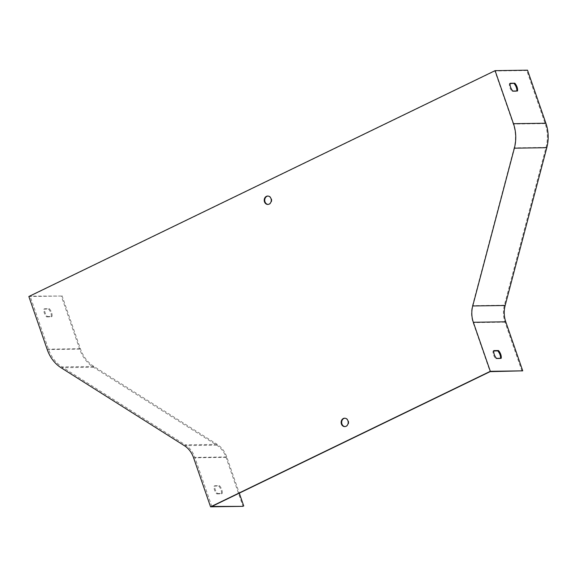 <?xml version="1.0" encoding="UTF-8"?>
<svg xmlns="http://www.w3.org/2000/svg" width="577" height="577" viewBox="0 0 577 577"><rect width="100%" height="100%" fill="white"/><g stroke="black" fill="none" stroke-linecap="round" stroke-linejoin="round"><path stroke-width="0.43" stroke-dasharray="2.88 2.16" d="M267.944 196.05A4.198 3.527 89.2 0 1 268.204 196.036A4.198 3.527 89.2 0 1 271.717 199.404A4.198 3.527 89.2 0 1 269.61 204.121A4.198 3.527 89.2 0 1 268.319 204.431A4.198 3.527 89.2 0 1 268.067 204.417M344.873 418.21A4.198 3.527 89.2 0 1 345.133 418.195A4.198 3.527 89.2 0 1 348.652 421.563A4.198 3.527 89.2 0 1 346.539 426.28A4.198 3.527 89.2 0 1 345.255 426.591A4.198 3.527 89.2 0 1 344.996 426.583M211.831 506.447L194.853 457.424A24.941 20.981 -90.8 0 0 185.239 444.809L61.984 366.893A35.017 29.456 89.2 0 1 48.482 349.186L30.112 296.138L494.871 71L513.241 124.048A35.017 29.456 89.2 0 1 514.121 147.871L472.484 305.659A24.941 20.981 -90.8 0 0 473.111 322.63L490.089 371.66M216.801 493.89L221.431 493.825A5.994 3.015 64.2 0 0 218.741 486.05L214.11 486.115A5.994 3.015 64.2 0 0 216.801 493.89L217.543 493.53A5.994 3.015 -115.8 0 1 214.853 485.755L219.484 485.69A5.994 3.015 -115.8 0 1 222.174 493.465L217.543 493.53M28.85 296.506L61.277 296.037L79.648 349.092A35.976 30.264 -90.8 0 0 93.517 367.282L216.764 445.199A23.982 20.173 89.2 0 1 226.018 457.323L242.996 506.354M46.622 316.903L51.252 316.838A5.994 3.015 64.2 0 0 48.562 309.063L43.924 309.128A5.994 3.015 64.2 0 0 46.622 316.903L47.364 316.542A5.994 3.015 -115.8 0 1 44.674 308.767L49.305 308.702A5.994 3.015 -115.8 0 1 51.995 316.477L47.364 316.542M521.997 371.199L505.019 322.168A24.941 20.981 89.2 0 1 504.392 305.204L546.022 147.416A35.017 29.456 -90.8 0 0 545.15 123.593L526.779 70.538L527.522 70.178M526.779 70.538L494.871 71M61.277 296.037L30.112 296.138M493.797 350.953L493.111 350.96A5.994 3.015 64.2 0 0 495.802 358.735L500.432 358.67A5.994 3.015 64.2 0 0 500.497 358.317M510.111 83.622L509.426 83.629A5.994 3.015 64.2 0 0 512.124 91.404L516.754 91.339A5.994 3.015 64.2 0 0 516.819 90.986M62.02 295.676L80.391 348.732A35.017 29.456 -90.8 0 0 93.892 366.438L217.147 444.348A24.941 20.981 89.2 0 1 226.761 456.962L239.289 493.147M43.924 309.128L44.674 308.767M48.562 309.063L49.305 308.702M51.252 316.838L51.995 316.477M516.754 91.339L517.497 90.978M512.124 91.404L512.866 91.043M509.426 83.629L510.176 83.268M218.741 486.05L219.484 485.69M214.11 486.115L214.853 485.755M221.431 493.825L222.174 493.465M500.432 358.67L501.182 358.31M495.802 358.735L496.552 358.375M493.111 350.96L493.854 350.6M226.018 457.323L193.591 457.792M216.764 445.199L184.344 445.66M93.517 367.282L61.09 367.751M79.648 349.092L47.22 349.554M505.019 322.168L473.111 322.63M504.392 305.204L472.484 305.659M546.022 147.416L514.121 147.871M545.15 123.593L513.241 124.048M80.391 348.732L48.482 349.186M93.892 366.438L61.984 366.893M217.147 444.348L185.239 444.809M226.761 456.962L194.853 457.424M345.133 418.195L344.613 418.202M345.255 426.591L344.736 426.598M268.204 196.036L267.685 196.043M268.319 204.431L267.807 204.438"/><path stroke-width="0.87" d="M268.067 204.417A4.198 3.527 89.2 0 1 264.778 200.911A4.198 3.527 89.2 0 1 266.913 196.346A4.198 3.527 89.2 0 1 267.944 196.05M344.996 426.583A4.198 3.527 89.2 0 1 341.714 423.071A4.198 3.527 89.2 0 1 343.849 418.505A4.198 3.527 89.2 0 1 344.873 418.21M490.32 371.307L522.74 370.838L490.089 371.66L211.831 506.447L242.996 506.354L210.569 506.822L193.591 457.792A23.982 20.173 -90.8 0 0 184.344 445.66L61.09 367.751A35.976 30.264 89.2 0 1 47.22 349.554L28.85 296.506L495.095 70.646L513.472 123.694A35.976 30.264 89.2 0 1 514.374 148.174L472.736 305.961A23.982 20.173 -90.8 0 0 473.342 322.276L490.32 371.307L210.569 506.822M493.854 350.6L498.485 350.535A5.994 3.015 -115.8 0 1 501.182 358.31L496.552 358.375A5.994 3.015 -115.8 0 1 493.854 350.6M522.74 370.838L505.762 321.807A23.982 20.173 89.2 0 1 505.163 305.493L546.794 147.705A35.976 30.264 -90.8 0 0 545.892 123.233L527.522 70.178L495.095 70.646M514.807 83.203L510.176 83.268A5.994 3.015 64.2 0 0 512.866 91.043L517.497 90.978A5.994 3.015 64.2 0 0 514.807 83.203L510.111 83.622M266.401 196.353A4.198 3.527 -90.8 0 0 264.288 201.07A4.198 3.527 -90.8 0 0 267.807 204.438A4.198 3.527 -90.8 0 0 271.277 200.19A4.198 3.527 -90.8 0 0 267.685 196.043A4.198 3.527 -90.8 0 0 266.401 196.353M343.329 418.513A4.198 3.527 -90.8 0 0 341.216 423.229A4.198 3.527 -90.8 0 0 344.736 426.598A4.198 3.527 -90.8 0 0 348.205 422.35A4.198 3.527 -90.8 0 0 344.613 418.202A4.198 3.527 -90.8 0 0 343.329 418.513M500.497 358.317A5.994 3.015 64.2 0 0 497.742 350.895L493.797 350.953M516.819 90.986A5.994 3.015 64.2 0 0 514.064 83.564M239.289 493.147L243.739 505.993M497.742 350.895L498.485 350.535M505.762 321.807L473.342 322.276M545.892 123.233L513.472 123.694M546.794 147.705L514.374 148.174M505.163 305.493L472.736 305.961"/></g></svg>
